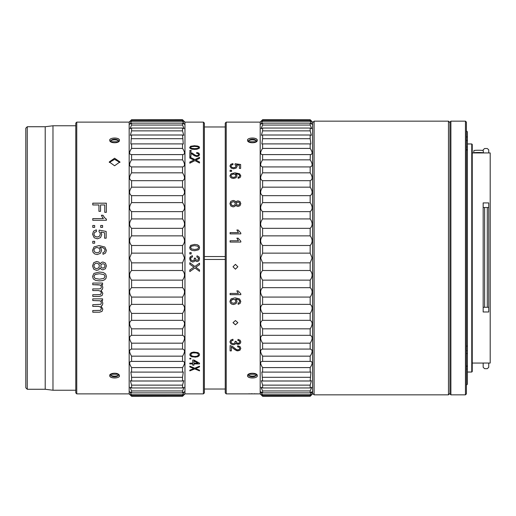 <?xml version="1.0" encoding="UTF-8"?>
<svg xmlns="http://www.w3.org/2000/svg" width="516" height="516" viewBox="0 0 516 516"><rect width="100%" height="100%" fill="white"/><g stroke="black" fill="none" stroke-linecap="round" stroke-linejoin="round"><path stroke-width="0.77" d="M204.381 259.458L225.247 259.458M204.381 256.542L225.247 256.542M199.563 258.729L199.221 260.193L198.292 261.212L197.041 261.573L195.899 261.231L195.074 260.238L194.248 261.573L192.687 262.051L190.533 261.122L189.649 258.78L190.41 256.652L192.384 255.691L192.539 256.884L191.075 257.581L190.636 258.787L191.217 260.206L192.661 260.786L194.01 260.251L194.416 258.045L195.461 258.174L195.848 259.735L197.067 260.348L198.15 259.903L198.428 258L196.835 257.007L197.048 255.813L198.905 256.807L199.563 258.735L199.221 260.193L198.292 261.212L197.041 261.567L195.899 261.231L195.074 260.232L194.248 261.567L192.687 262.044L190.533 261.115L189.649 258.78M184.967 122.124L184.967 393.876L203.407 393.876L203.407 122.124L184.967 122.124L182.541 119.751C185.154 122.447 185.154 122.647 182.541 120.363C185.154 122.647 185.154 122.447 182.541 119.751L131.586 119.751L182.541 119.699M199.524 264.695L195.841 267.23L199.524 269.945L199.524 271.339L194.951 267.939L189.817 271.597L189.817 270.016L193.932 267.159L189.817 264.263L189.817 262.721L194.88 266.475L199.524 263.166L199.524 264.695M193.952 363.935L199.524 363.935L199.524 363.167L193.952 360.033L192.713 360.033L192.713 363.167L189.817 363.167L189.817 363.935L192.713 363.935L192.713 365.186L193.952 365.186L193.952 363.857L199.524 363.857M195.603 357.175L191.268 356.62L190.023 355.505L190.023 353.795L191.268 352.641L193.745 352.06L198.08 352.641L199.318 353.795L199.524 354.653L198.699 356.201L197.254 356.898L192.094 356.827L190.649 356.13L189.817 354.582M189.817 358.278L189.817 358.955L190.855 358.955L190.855 358.278L189.817 358.278M194.777 368.921L199.524 370.875L199.524 370.191L195.603 368.572L199.524 366.902L199.524 366.173L194.777 368.218L189.817 366.173L189.817 366.902L193.745 368.572L189.817 370.191L189.817 370.875L194.777 368.921L189.817 370.791M198.286 355.363L198.492 354.653L197.873 353.512L195.396 352.718L192.713 352.867L191.475 353.441L190.855 354.582L191.475 355.782L193.952 356.485L196.635 356.343L198.286 355.363M190.855 354.653L191.475 353.512L192.713 352.931L196.635 352.931M193.952 360.961L193.952 363.167L197.873 363.167L193.952 360.884L197.873 363.167M189.727 258L190.41 256.652L192.384 255.697L192.539 256.884M197.789 148.324L198.576 147.511L197.88 146.757L194.609 146.402L191.423 146.718L190.636 147.518L191.43 148.331L194.609 148.66L197.789 148.408L198.576 147.511M190.636 247.564L191.43 248.931L194.609 249.492L197.789 248.931L198.576 247.538L197.88 246.235L194.609 245.622L191.423 246.177L190.636 247.564L191.43 248.925L194.609 249.492L197.789 248.925L198.576 247.551M194.609 149.395L191.849 149.182L190.223 148.556L189.656 147.518L190.662 146.254L194.609 145.712L198.995 146.505L199.563 147.518L199.247 148.324L196.899 149.259L194.609 149.395M189.817 152.439L191.939 153.02L195.461 155.4L196.899 155.768L198.086 155.432L198.576 154.497L198.06 153.613L196.635 153.278L196.757 152.504L198.847 153.104L199.563 154.516L198.789 155.961L196.873 156.503L194.538 155.819L190.965 153.407L190.965 156.509L189.817 156.509L189.817 152.362L191.939 152.942L195.461 155.329L196.899 155.69L198.086 155.355L198.576 154.555M189.817 151.369L191.178 151.369L191.178 150.53L189.817 150.53L189.817 151.369M196.951 160.637L195.841 160.102L199.524 158.36L199.524 157.328L194.88 159.579L189.817 157.025L189.817 158.064L193.932 160.057L189.817 162.063L189.817 163.191L194.951 160.599L199.524 163.004L199.524 162.011L196.951 160.637L199.524 162.082M198.338 249.892L194.609 250.712L191.849 250.357L190.223 249.312L189.656 247.551L190.662 245.358L194.59 244.403L197.376 244.752L198.995 245.803L199.563 247.557L199.247 248.918L198.338 249.892M191.178 252.588L191.178 253.949L189.817 253.949L189.817 252.588L191.178 252.588L189.817 252.595M194.609 148.66L197.789 148.408M190.636 147.531L191.43 148.408L194.609 148.737M189.656 147.602L190.662 146.331L194.609 145.789L197.376 145.989L198.995 146.583L199.563 147.602M196.635 153.355L196.757 152.575L198.847 153.175L199.563 154.594M189.817 150.608L191.178 150.608M195.841 160.102L196.951 160.708M189.817 157.103L194.88 159.65L199.524 157.399M189.817 162.134L193.932 160.057M189.656 247.551L190.662 245.364L194.59 244.41L197.376 244.758L198.995 245.81L199.563 247.564M196.835 257.007L197.048 255.813L198.905 256.807L199.492 258M190.797 258L190.636 258.787M194.545 258.884L194.416 258.045M198.583 258.761L198.428 258M193.932 267.159L189.817 264.263M199.524 271.326L194.951 267.933L189.817 271.59M199.524 264.689L195.841 267.224M189.817 363.857L192.713 363.935M192.713 365.109L193.952 365.109M199.524 354.582L199.318 355.434L198.08 356.55L195.603 357.104M198.492 354.653L197.873 353.441L196.635 352.867M189.817 358.884L190.855 358.884M199.524 370.791L194.777 368.843M199.524 366.824L195.603 368.572M193.745 368.572L189.817 366.824M131.586 280.143L131.586 287.67L182.541 287.67L182.541 280.143L131.586 280.143C128.974 276.537 128.974 273.325 131.586 270.507L131.586 262.857L182.541 262.857L184.483 258L182.541 253.143L182.541 245.493C185.154 242.514 185.154 239.301 182.541 235.857L182.541 228.33C185.154 225.737 185.154 222.602 182.541 218.926L182.541 211.631C185.154 209.47 185.154 206.458 182.541 202.607L182.541 195.667C185.154 193.964 185.154 191.126 182.541 187.16L182.541 180.684C185.154 179.471 185.154 176.853 182.541 172.828L182.541 166.926C185.154 166.216 185.154 163.856 182.541 159.844L182.735 154.606M182.541 121.325L182.541 120.363L131.586 120.363C128.974 122.647 128.974 122.447 131.586 119.751C128.974 122.447 128.974 122.647 131.586 120.363L131.586 121.325L182.541 121.325L184.347 124.182L182.541 123.143L182.541 125.046L184.109 128.671L182.541 128.052L182.541 130.871L183.754 135.308L182.541 135.005L183.296 144.003L182.541 143.899L182.541 148.408C185.154 152.343 185.154 154.407 182.541 154.6L131.393 154.606M131.586 262.857L129.645 258L131.586 253.143L131.586 245.493C128.974 242.514 128.974 239.301 131.586 235.857L182.541 235.857M131.586 245.493L182.541 245.493M182.541 262.857L182.541 270.507L131.586 270.507M182.541 297.074L182.541 304.369L131.586 304.369L131.586 297.074L182.541 297.074C185.154 293.243 185.154 290.108 182.541 287.67M182.541 313.393L182.541 320.333L131.586 320.333L131.586 313.393L182.541 313.393C185.154 309.387 185.154 306.381 182.541 304.369M182.541 328.84L182.541 335.316L131.586 335.316L131.586 328.84L182.541 328.84C185.154 324.732 185.154 321.894 182.541 320.333M182.541 343.172L182.541 349.074L131.586 349.074L131.586 343.172L182.541 343.172C185.154 339.018 185.154 336.4 182.541 335.316M182.541 356.156L182.541 361.4L131.586 361.4L131.586 356.156L182.541 356.156C185.154 352.022 185.154 349.667 182.541 349.074M182.541 367.592L182.541 372.101L131.586 372.101L131.586 367.592L182.541 367.592C185.154 363.554 185.154 361.49 182.541 361.4L182.735 361.393M182.541 377.299L182.541 380.995L131.586 380.995L131.586 377.299L182.541 377.299L183.296 371.997L182.541 372.101M182.541 385.13L182.541 387.948L131.586 387.948L131.586 385.13L182.541 385.13L183.754 380.692L182.541 380.995M182.541 390.954L182.541 392.857L131.586 392.857L131.586 390.954L182.541 390.954L184.109 387.329L182.541 387.948M182.541 394.675L182.541 395.637L131.586 395.637L131.586 394.675L182.541 394.675L184.347 391.818L182.541 392.857M182.541 396.249L131.586 396.301L182.541 396.249C185.154 393.547 185.154 393.34 182.541 395.637C185.154 393.34 185.154 393.547 182.541 396.249L182.541 396.249M131.586 235.857L131.586 228.33C128.974 225.737 128.974 222.602 131.586 218.926L131.586 211.631C128.974 209.47 128.974 206.458 131.586 202.607L131.586 195.667C128.974 193.964 128.974 191.126 131.586 187.16L131.586 180.684C128.974 179.471 128.974 176.853 131.586 172.828L131.586 166.926C128.974 166.216 128.974 163.856 131.586 159.844L131.586 154.6C128.974 154.407 128.974 152.343 131.586 148.408L131.586 143.899L130.838 144.003L131.586 135.005L130.374 135.308L131.586 130.871L131.586 128.052L130.019 128.671L131.586 125.046L131.586 123.143L182.541 123.143M131.586 125.046L182.541 125.046M131.586 128.052L182.541 128.052M131.586 130.871L182.541 130.871M131.586 135.005L182.541 135.005M131.586 138.701L182.541 138.701M131.586 143.899L182.541 143.899M131.586 148.408L182.541 148.408M131.586 159.844L182.541 159.844M131.586 166.926L182.541 166.926M131.586 172.828L182.541 172.828M131.586 180.684L182.541 180.684M131.586 187.16L182.541 187.16M131.586 195.667L182.541 195.667M131.586 202.607L182.541 202.607M131.586 211.631L182.541 211.631M131.586 218.926L182.541 218.926M131.586 228.33L182.541 228.33M131.586 253.143L182.541 253.143M182.541 280.143C185.154 276.537 185.154 273.325 182.541 270.507M131.586 123.143L129.78 124.182L131.586 121.325M76.755 393.876L76.755 122.124L75.781 123.098L75.781 392.902L76.755 393.876L129.161 393.876L129.161 122.124L131.586 119.699M131.58 396.243L131.586 396.249C128.974 393.547 128.974 393.34 131.586 395.637C128.974 393.34 128.974 393.547 131.586 396.249M131.586 394.675L129.78 391.818L131.586 392.857M131.586 390.954L130.019 387.329L131.586 387.948M131.586 385.13L130.374 380.692L131.586 380.995M131.586 377.299L130.838 371.997L131.586 372.101M131.586 367.592C128.974 363.554 128.974 361.49 131.586 361.4L131.393 361.393M131.586 356.156C128.974 352.022 128.974 349.667 131.586 349.074M131.586 343.172C128.974 339.018 128.974 336.4 131.586 335.316M131.586 328.84C128.974 324.732 128.974 321.894 131.586 320.333M131.586 313.393C128.974 309.387 128.974 306.381 131.586 304.369M131.586 297.074C128.974 293.243 128.974 290.108 131.586 287.67M109.753 375.674L110.663 374.255L118.545 374.255L119.454 375.674C120.247 378.312 110.134 379.015 109.753 375.674C108.908 373.01 118.77 371.913 119.454 375.674C119.757 378.738 109.379 378.692 109.753 375.674M102.903 262.012L105.399 263.076L106.412 265.914L105.374 268.778L102.858 269.862L101.213 269.358L100.136 267.856L98.82 269.758L96.653 270.416L93.719 269.184L92.538 265.94L93.719 262.696L96.698 261.464L98.911 262.128L100.136 264.05L101.22 262.509L102.903 262.012M105.612 274.002L106.412 276.466L105.961 278.388L104.69 279.749L102.678 280.594L99.465 280.897L95.602 280.401L93.331 278.937L92.538 276.466L93.944 273.377L99.465 272.035L103.342 272.532L105.612 274.002M97.872 284.729L92.764 284.729L92.764 283.058L102.607 283.058L102.607 284.548L101.226 284.529L102.387 285.78L102.832 287.535L102.374 289.321L101.11 290.315L102.832 293.352L102.013 295.603L99.524 296.397L92.764 296.397L92.764 294.739L100.401 294.572L101.388 292.985L100.691 291.256L98.485 290.572L92.764 290.572L92.764 288.908L99.162 288.908L100.826 288.496L101.388 287.167L101.013 285.858L99.93 284.993L92.764 284.709M99.524 312.206L92.764 312.206L92.764 310.548L100.401 310.38L101.388 308.794L100.691 307.072L98.485 306.388L92.764 306.388L92.764 304.717L100.826 304.311L101.388 302.976L101.013 301.673L99.93 300.802L92.764 300.538L92.764 298.867L102.607 298.867L102.607 300.364L101.226 300.364L102.387 301.596L102.832 303.35L102.374 305.137L101.11 306.13L102.832 309.168L102.013 311.419L99.524 312.206L92.764 312.167M93.906 265.959L94.673 267.933L96.634 268.713L98.621 267.901L99.414 265.901L98.633 263.947L96.686 263.179L95.305 263.508L94.267 264.521L93.906 265.959L94.267 264.514L95.305 263.508L96.686 263.173L98.633 263.94L99.414 265.895M102.871 268.146L104.406 267.507L105.038 265.934L104.425 264.34L102.961 263.715L101.381 264.334L100.775 265.946L101.375 267.527L102.871 268.146M95.009 274.531L93.906 276.466L95.021 278.395L99.465 279.182L103.922 278.395L105.032 276.447L104.051 274.615L99.465 273.751L95.009 274.518L93.906 276.466M109.753 140.326C108.941 137.714 119.022 136.959 119.454 140.326L118.545 141.745L110.663 141.745L109.753 140.326C109.444 137.282 119.764 137.282 119.454 140.326C119.686 143.551 109.515 143.551 109.753 140.326M114.604 165.771L119.944 161.921L114.604 158.225L109.263 161.921L114.604 165.771M92.764 203.162L92.764 204.962L98.937 204.962L98.937 211.341L100.543 211.341L100.543 204.962L104.748 204.962L104.748 212.334L106.354 212.334L106.354 203.162L92.764 203.162M102.245 217.023L101.388 215.269L103 215.269L104.593 217.713L106.412 219.197L106.412 220.274L92.764 220.274L92.764 218.603L103.4 218.603L102.245 217.023M102.607 225.473L102.607 227.375L100.71 227.375L100.71 225.473L102.607 225.473M92.764 225.473L92.764 227.375L94.667 227.375L94.667 225.473L92.764 225.473M96.473 231.574L94.544 232.471L93.906 234.187L94.815 236.225L97.227 237.057L99.472 236.251L100.304 234.161L99.936 232.703L98.988 231.684L99.188 230.117L106.167 231.432L106.167 238.192L104.574 238.192L104.574 232.768L100.923 232.039L101.775 234.606L100.543 237.605L97.376 238.831L94.183 237.76L92.538 234.187L93.57 231.155L96.324 229.82L96.473 231.574L96.324 229.839L93.57 231.174L92.538 234.206M94.667 241.314L94.667 243.217L92.764 243.217L92.764 241.314L94.667 241.314L92.764 241.327M97.176 254.549L94.796 253.995L93.119 252.479L92.538 250.292L94.06 246.893L99.124 245.577L104.851 247.029L106.412 250.454L105.509 253.072L103.026 254.311L102.897 252.647L104.322 252.014L105.038 250.35L104.593 248.951L102.916 247.706L99.775 247.235L101.136 248.712L101.581 250.537L100.349 253.369L97.176 254.549M99.291 248.28L97.169 247.493L95.518 247.854L94.312 248.886L93.906 250.266L94.757 252.085L97.079 252.846L99.291 252.092L100.11 250.202L99.291 248.28M118.486 374.306C118.732 376.757 110.476 376.751 110.721 374.306M110.721 141.694C110.579 139.23 118.635 139.236 118.486 141.694M109.328 162.482L114.604 159.341L119.886 162.482M203.407 393.876L204.381 392.902L204.381 123.098L203.407 122.124M118.087 142.023A3.883 1.941 0 0 0 118.486 141.171A3.883 1.941 180 0 0 114.604 139.23A3.883 1.941 180 0 0 110.721 141.171A3.883 1.941 0 0 0 111.114 142.023M111.121 373.977A3.883 1.941 0 0 0 110.721 374.829A3.883 1.941 180 0 0 114.604 376.77A3.883 1.941 180 0 0 118.486 374.829A3.883 1.941 0 0 0 118.093 373.977M92.764 203.207L106.354 203.207M92.764 218.636L103.4 218.603M101.4 215.301L103 215.301L104.593 217.746L106.412 219.229M100.71 225.498L102.607 225.498M92.764 225.498L94.667 225.498M100.923 232.039L101.775 234.619M99.188 230.117L106.167 231.452M99.188 230.136L98.988 231.703M93.906 234.206L94.815 236.244L97.227 237.076L99.472 236.264L100.304 234.174M99.775 247.235L101.136 248.718L101.581 250.544M102.897 252.653L104.322 252.014L105.038 250.357M92.538 250.299L94.06 246.9L99.124 245.584L104.851 247.041L106.412 250.46M93.906 250.266L94.757 252.085L97.079 252.846L99.291 252.098L100.11 250.208M106.412 265.908L105.374 268.765L102.858 269.849L101.213 269.352L100.136 267.849L98.82 269.745L96.653 270.41L93.719 269.178L92.538 265.934M105.038 265.934L104.425 264.34L102.961 263.708L101.381 264.327L100.775 265.946M106.412 276.453L105.961 278.369L104.69 279.73L102.678 280.575L99.465 280.885L95.602 280.388L93.331 278.917L92.538 276.453M105.032 276.447L104.051 274.609L99.465 273.744L95.009 274.518M101.388 287.167L101.013 285.838L99.93 284.974L97.872 284.709M92.764 290.553L98.485 290.553L100.691 291.237L101.388 292.985M92.764 296.371L99.524 296.371L102.013 295.578L102.832 293.333M102.832 287.515L102.374 289.302L101.11 290.315M101.226 284.529L102.607 284.529M101.226 300.364L102.607 300.331M92.764 300.505L99.93 300.776L101.013 301.641L101.388 302.976M92.764 306.349L98.485 306.349L100.691 307.033L101.388 308.794M102.832 309.129L102.013 311.38L99.524 312.167M102.832 303.318L102.374 305.098L101.11 306.13M27.258 389.264L27.258 126.736L25.8 128.194L25.8 387.806L27.258 389.264L45.208 389.264L45.208 126.736L52.974 125.762L52.974 390.238L75.781 390.238M310.168 119.751L262.612 119.699L310.168 119.751C312.78 122.447 312.78 122.647 310.168 120.363C312.78 122.647 312.78 122.447 310.168 119.751M310.168 121.325L310.168 120.363L262.612 120.363L262.612 121.325L310.168 121.325L311.974 124.182L310.168 123.143L310.168 125.046L262.612 125.046L262.612 123.143L310.168 123.143M310.168 128.052L262.612 128.052L262.612 130.871L310.168 130.871L310.168 128.052L311.735 128.671L310.168 125.046M310.168 135.005L262.612 135.005L262.612 138.701L310.168 138.701L310.168 135.005L311.38 135.308L310.168 130.871M310.168 143.899L262.612 143.899L262.612 148.408L310.168 148.408L310.168 143.899L310.916 144.003L310.168 138.701M310.168 148.408C312.78 152.343 312.78 154.407 310.168 154.6L262.612 154.6L262.612 159.844L310.168 159.844L310.361 154.606M310.168 166.926L262.612 166.926L262.612 172.828L310.168 172.828L310.168 166.926C312.78 166.216 312.78 163.856 310.168 159.844M310.168 180.684L262.612 180.684L262.612 187.16L310.168 187.16L310.168 180.684C312.78 179.471 312.78 176.853 310.168 172.828M310.168 195.667L262.612 195.667L262.612 202.607L310.168 202.607L310.168 195.667C312.78 193.964 312.78 191.126 310.168 187.16M310.168 211.631L262.612 211.631L262.612 218.926L310.168 218.926L310.168 211.631C312.78 209.47 312.78 206.458 310.168 202.607M310.168 228.33L262.612 228.33L262.612 235.857L310.168 235.857L310.168 228.33C312.78 225.737 312.78 222.602 310.168 218.926M310.168 245.493L262.612 245.493L262.612 253.143L310.168 253.143L310.168 245.493C312.78 242.514 312.78 239.301 310.168 235.857M226.214 393.876L226.214 122.124L225.247 123.098L225.247 392.902L226.214 393.876L260.187 393.876L262.612 396.249C260 393.547 260 393.34 262.612 395.637L262.612 394.675L260.806 391.818L262.612 392.857L262.612 390.954L261.044 387.329L262.612 387.948L262.612 385.13L261.399 380.692L262.612 380.995L261.857 371.997L262.612 372.101L262.612 367.592C260 363.548 260 361.49 262.612 361.4L262.612 356.156C260 352.022 260 349.667 262.612 349.074L262.612 343.172C260 339.018 260 336.4 262.612 335.316L262.612 328.84C260 324.732 260 321.894 262.612 320.333L262.612 313.393C260 309.387 260 306.381 262.612 304.369L262.612 297.074C260 293.243 260 290.108 262.612 287.67L262.612 280.143C260 276.537 260 273.325 262.612 270.507L310.168 270.507L310.168 262.857L312.109 258L310.168 253.143M262.612 270.507L262.612 262.857L310.168 262.857M262.612 287.67L310.168 287.67L310.168 280.143C312.78 276.537 312.78 273.325 310.168 270.507M262.612 280.143L310.168 280.143M262.612 304.369L310.168 304.369L310.168 297.074C312.78 293.243 312.78 290.108 310.168 287.67M262.612 297.074L310.168 297.074M262.612 320.333L310.168 320.333L310.168 313.393C312.78 309.387 312.78 306.381 310.168 304.369M262.612 313.393L310.168 313.393M262.612 335.316L310.168 335.316L310.168 328.84C312.78 324.732 312.78 321.894 310.168 320.333M262.612 328.84L310.168 328.84M262.612 349.074L310.168 349.074L310.168 343.172C312.78 339.018 312.78 336.4 310.168 335.316M262.612 343.172L310.168 343.172M262.418 361.393L310.168 361.4L310.168 356.156C312.78 352.022 312.78 349.667 310.168 349.074M262.612 356.156L310.168 356.156M262.612 372.101L310.168 372.101L310.168 367.592C312.78 363.548 312.78 361.49 310.168 361.4L310.361 361.393M262.612 367.592L310.168 367.592M262.612 380.995L310.168 380.995L310.916 371.997L310.168 372.101M262.612 377.299L310.168 377.299M262.612 387.948L310.168 387.948L310.168 385.13L311.38 380.692L310.168 380.995M262.612 385.13L310.168 385.13M262.612 392.857L310.168 392.857L310.168 390.954L311.735 387.329L310.168 387.948M262.612 390.954L310.168 390.954M261.418 394.998L262.612 396.249C260 393.547 260 393.34 262.612 395.637L310.168 395.637L310.168 394.675L311.974 391.818L310.168 392.857M262.612 394.675L310.168 394.675M262.612 396.301L310.168 396.249C312.78 393.547 312.78 393.34 310.168 395.637C312.78 393.34 312.78 393.547 310.168 396.249L262.612 396.249M310.168 396.301L312.593 393.876L312.593 122.124L310.168 119.699M262.612 262.857L260.67 258L262.612 253.143M311.361 394.998L310.168 396.249M311.986 392.295L311.567 392.953M260.786 392.295L261.212 392.953M260.187 393.876L260.187 122.124L262.612 119.699M262.612 245.493C260 242.514 260 239.301 262.612 235.857M262.612 228.33C260 225.737 260 222.602 262.612 218.926M262.612 211.631C260 209.47 260 206.458 262.612 202.607M262.612 195.667C260 193.964 260 191.126 262.612 187.16M262.612 180.684C260 179.471 260 176.853 262.612 172.828M262.612 166.926C260 166.216 260 163.856 262.612 159.844M262.612 148.408C260 152.343 260 154.407 262.612 154.6L262.418 154.606M262.612 143.899L261.857 144.003L262.612 138.701M262.612 135.005L261.399 135.308L262.612 130.871M262.612 128.052L261.044 128.671L262.612 125.046M262.612 123.143L260.806 124.182L262.612 121.325M262.612 120.363C260 122.647 260 122.447 262.612 119.751C260 122.447 260 122.647 262.612 120.363M257.271 140.326L256.355 141.745L248.48 141.745L247.564 140.326C246.764 137.701 256.878 136.979 257.271 140.326C257.503 143.551 247.332 143.551 247.564 140.326C247.261 137.282 257.581 137.282 257.271 140.326M230.097 240.772L238.45 240.772L236.87 238.173L238.134 238.173L240.817 241.23L240.817 242.069L230.097 242.069L230.097 240.772L238.45 240.779M230.097 232.581L238.45 232.581L236.87 230.007L238.134 230.007L240.817 233.039L240.817 233.871L230.097 233.871L230.097 232.581L238.45 232.6M230.845 201.33L233.187 200.453L234.928 200.93L235.889 202.304L236.734 201.201L238.063 200.847L240.024 201.608L240.817 203.652L239.998 205.71L238.031 206.497L236.734 206.136L235.889 205.046L234.851 206.419L233.148 206.903L230.845 206.007L229.917 203.659L230.845 201.33L233.187 200.498L234.928 200.969L235.889 202.343L236.734 201.24L238.063 200.885L240.024 201.646L240.817 203.678M229.917 166.075L230.729 164.333L232.897 163.578L233.013 164.572L231.497 165.088L230.994 166.075L231.703 167.261L233.587 167.752L235.367 167.281L236.018 166.062L234.986 164.636L235.141 163.746L240.63 164.494L240.63 168.416L239.372 168.416L239.372 165.262L236.509 164.843L237.173 166.32L236.205 168.074L233.716 168.797L231.207 168.164L229.917 166.068M230.097 171.422L231.587 171.422L231.587 170.28L230.097 170.28L230.097 171.422M235.096 172.86L239.592 173.757L240.817 175.879L240.108 177.53L238.16 178.317L238.057 177.265L239.172 176.859L239.74 175.814L239.392 174.943L238.07 174.169L235.606 173.879L236.676 174.795L237.025 175.93L236.057 177.717L233.561 178.465L231.69 178.117L230.375 177.156L229.917 175.782L231.116 173.666L235.096 172.86L239.592 173.815L240.817 175.937M231.278 202.64L230.994 203.717L231.594 205.136L233.135 205.703L234.696 205.116L235.322 203.672L234.709 202.227L233.18 201.679L231.278 202.64M230.994 203.672L231.594 205.104L233.135 205.665L234.696 205.078L235.322 203.672M236.386 203.665L236.863 204.846L238.037 205.291L239.243 204.826L239.74 203.652L239.263 202.511L238.108 202.066L236.87 202.504L236.386 203.665L236.863 204.807L238.037 205.252L239.243 204.794L239.74 203.691M231.31 174.905L230.994 175.763L231.665 176.904L233.484 177.388L235.225 176.911L235.864 175.724L235.225 174.531L233.555 174.04L231.31 174.905M257.755 393.876L256.239 393.824M255.207 393.798L253.988 393.779M252.414 393.773L250.873 393.779M249.628 393.798L248.589 393.824M257.271 375.674C258.052 378.325 247.912 378.996 247.564 375.674L248.48 374.255L256.362 374.255L257.271 375.674C257.574 378.738 247.196 378.692 247.564 375.674C247.235 372.442 257.671 372.494 257.271 375.674M239.734 348.39L239.166 347.255L237.592 346.817L237.728 345.797L240.024 346.584L240.817 348.41L239.966 350.209L237.85 350.867L236.592 350.68L231.355 346.991L231.355 350.88L230.097 350.88L230.097 345.604L232.426 346.378L236.302 349.429L237.882 349.88L239.192 349.467L239.734 348.377M240.817 348.41L239.966 350.145L237.85 350.803L235.29 349.971L231.355 346.991M233.251 344.74L230.878 343.953L229.91 341.94L230.742 340.089L232.916 339.244L233.09 340.296L231.478 340.902L230.994 341.947L231.632 343.166L233.219 343.662L234.709 343.204L235.154 341.302L236.302 341.418L236.728 342.766L238.07 343.288L239.263 342.908L239.74 341.921L239.263 340.915L237.818 340.399L238.05 339.354L240.088 340.225L240.817 341.902L240.437 343.159L239.418 344.03L238.044 344.333L236.78 344.049L235.876 343.192L234.967 344.333L233.251 344.74L230.878 343.888L229.91 341.882M235.438 320.526L237.863 322.674L235.438 324.796L233.013 322.674L235.438 320.526M240.817 301.479L240.108 303.427L238.16 304.343L238.057 303.111L239.172 302.64L239.74 301.409L239.392 300.364L238.07 299.435L235.606 299.08L236.676 300.183L237.025 301.544L236.057 303.647L233.561 304.517L231.69 304.111L230.375 302.989L229.917 301.363L231.116 298.822L235.096 297.835L239.592 298.925L240.817 301.492M239.74 301.376L239.392 300.331L238.07 299.403L235.606 299.08M237.547 292.204L238.45 293.411L230.097 293.411L230.097 294.675L240.817 294.675L240.817 293.856L238.134 290.869L236.87 290.869L237.547 292.204L236.87 290.85M237.863 266.772L235.438 269.191L233.013 266.778L235.438 264.353L237.863 266.778L235.438 269.197L233.013 266.772M235.225 299.861L233.555 299.274L232.258 299.544L231.31 300.312L230.994 301.344L231.665 302.692L233.484 303.26L235.225 302.705L235.864 301.299L235.225 299.835L233.555 299.248L231.31 300.286L230.994 301.344M256.304 374.306C256.549 376.757 248.293 376.751 248.538 374.306M248.538 141.694C248.396 139.23 256.452 139.236 256.304 141.694M255.904 142.023A3.883 1.941 180 0 0 256.304 141.171A3.883 1.941 0 0 0 252.421 139.23A3.883 1.941 0 0 0 248.538 141.171A3.883 1.941 180 0 0 248.931 142.023M248.931 373.977A3.883 1.941 180 0 0 248.538 374.829A3.883 1.941 0 0 0 252.421 376.77A3.883 1.941 0 0 0 256.304 374.829A3.883 1.941 180 0 0 255.91 373.977M230.097 350.809L231.355 350.809M239.734 348.326L239.166 347.191L237.592 346.752M240.817 341.837L240.437 343.101L239.418 343.966L236.78 343.985L235.876 343.134L234.967 344.275L233.251 344.675M239.74 341.863L239.263 340.857L237.818 340.341M235.296 342.031L235.154 341.244M233.09 340.231L231.478 340.837L230.994 341.947M237.863 322.648L235.438 324.751L233.013 322.648M240.817 301.454L240.108 303.395L238.16 304.311L238.057 303.079M237.025 301.512L236.057 303.614L233.561 304.485L231.69 304.079L230.375 302.957L229.917 301.338M235.864 301.299L235.225 299.835M238.45 293.411L237.547 292.179M230.097 294.642L240.817 294.642M238.134 238.173L240.817 241.243M236.876 238.186L238.134 238.186M236.876 230.026L238.134 230.026L240.817 233.051M229.917 203.697L230.845 201.375M230.994 166.075L231.703 167.326L233.587 167.816L235.367 167.345L236.018 166.062M229.917 166.139L230.729 164.404L232.897 163.649L233.013 164.643M236.509 164.843L237.173 166.384M234.986 164.707L235.141 163.817L240.63 164.565M230.097 170.338L231.587 170.338M229.917 175.84L231.116 173.731L235.096 172.925M235.606 173.879L236.676 174.853L237.025 175.995M239.74 175.879L239.172 176.917L238.057 177.317M230.994 175.763L231.665 176.962L233.484 177.446L235.225 176.969L235.864 175.724M314.096 394.843L312.638 393.392L312.638 122.608L314.096 121.157L448.469 121.157L448.469 394.843L314.096 394.843L314.096 121.157M450.894 394.843L450.894 121.157L449.92 122.124L449.92 393.876L450.894 394.843L465.451 394.843L465.451 121.157L466.419 122.124L466.419 393.876L465.451 394.843M466.419 353.815L467.393 353.112L467.393 345.765L466.419 346.468M488.742 363.058L490.2 363.058L490.2 152.942L472.243 152.942M483.163 307.291L483.163 311.98L488.742 311.98L488.742 307.291L483.163 307.291L483.163 202.917L488.742 202.917L488.742 207.516L488.181 207.535M487.291 307.304L487.291 207.49L484.621 207.49L484.621 307.304M487.291 368.688L484.621 368.688L483.163 367.276L483.163 363.038L488.742 363.038L488.742 367.276L487.291 368.688M488.742 152.942L488.742 149.84L487.291 148.511L484.621 148.511L483.163 149.84L483.163 150.562M484.621 207.49L483.724 207.535M488.742 307.291L488.742 207.516L487.291 207.49M472.243 356.337L472.243 371.552L471.759 372.036L471.759 143.964L472.243 144.448L472.243 356.337M467.393 353.112L467.393 369.075L466.419 368.966L467.393 369.075L467.393 384.168L466.419 385.142M466.419 148.776L467.393 150.64L467.393 345.765M467.393 150.64L467.393 146.925L466.419 147.034L467.393 146.925L467.393 137.372L466.419 136.463M466.419 130.858L467.393 131.832L467.393 137.372M467.393 365.36L466.419 367.224M466.419 140.023L467.393 140.933M483.357 152.942A4.85 0.381 180 0 0 483.408 152.884A4.85 0.381 180 0 0 483.344 152.826A4.85 0.381 0 0 0 478.19 152.504A4.85 0.381 0 0 0 473.701 152.884A4.85 0.381 0 0 0 473.752 152.942M475.681 152.923L481.428 152.923M483.408 152.884L483.208 150.608A4.65 0.368 180 0 0 483.15 150.556A4.65 0.368 0 0 0 478.203 150.246A4.65 0.368 0 0 0 473.901 150.608L473.701 152.884M467.393 350.732L466.419 350.732M467.393 140.32L466.741 140.32M204.381 389.019L225.247 389.019M204.381 126.981L225.247 126.981M184.967 393.876L182.541 396.301M129.161 393.876L131.586 396.301M76.755 122.124L129.161 122.124M27.258 126.736L45.208 126.736M45.208 389.264L52.974 390.238M52.974 125.762L75.781 125.762M226.214 122.124L260.187 122.124M449.92 393.392L448.469 394.843M449.92 122.608L448.469 121.157M450.894 121.157L465.451 121.157M472.243 363.058L483.163 363.058M467.393 143.964L471.759 143.964M467.393 372.036L471.759 372.036"/></g></svg>
